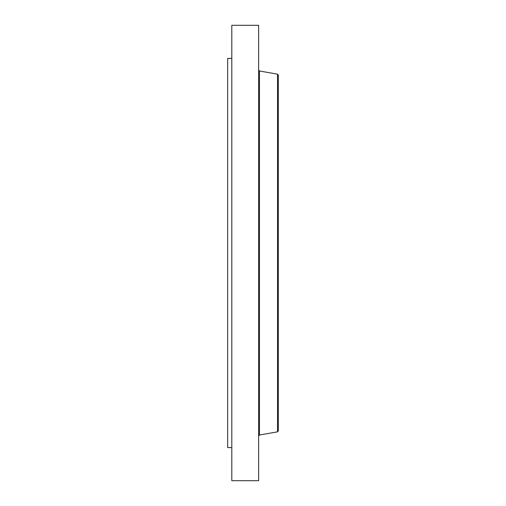 <?xml version="1.0" encoding="UTF-8"?>
<svg xmlns="http://www.w3.org/2000/svg" width="506" height="506" viewBox="0 0 506 506"><rect width="100%" height="100%" fill="white"/><g stroke="black" fill="none" stroke-linecap="round" stroke-linejoin="round"><path stroke-width="0.76" d="M231.805 447.582L227.662 447.582L227.662 58.418L231.805 58.418M231.805 480.7L231.805 25.3L258.629 25.3L258.629 480.7L231.805 480.7M278.338 172.812L278.338 430.853L278.338 75.147L277.516 74.167L259.451 70.985L258.629 70.005M277.516 74.167L277.516 431.833L259.451 435.015L259.451 70.985M259.451 435.015L258.629 435.995M277.516 431.833L278.338 430.853"/></g></svg>
